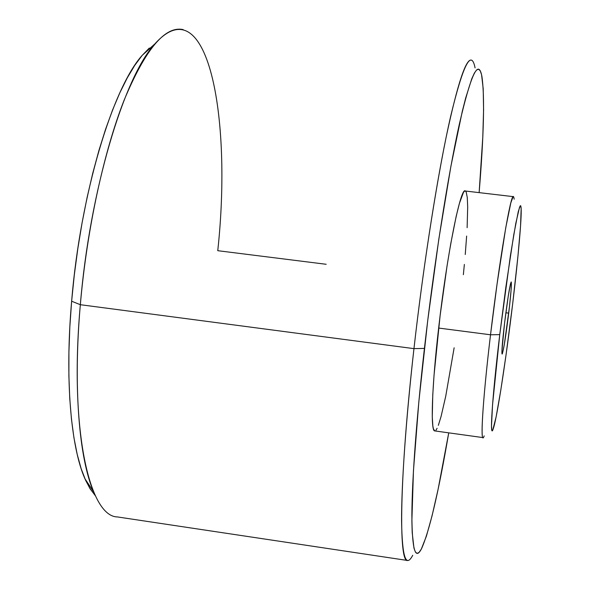 <?xml version="1.0" encoding="UTF-8"?>
<svg xmlns="http://www.w3.org/2000/svg" width="590" height="590" viewBox="0 0 590 590"><rect width="100%" height="100%" fill="white"/><g stroke="black" fill="none" stroke-linecap="round" stroke-linejoin="round"><path stroke-width="0.89" d="M90.698 489.744L85.646 480.378L81.118 468.556L77.194 454.329L73.949 437.787L71.449 419.084L69.745 398.405L68.89 375.985L68.912 352.09L69.827 327.052L71.633 301.21L80.336 304.706L71.633 301.21C64.826 378.869 70.8 446.837 84.871 478.623L93.67 491.927C79.156 458.917 73.049 387.143 80.336 304.706C69.207 428.229 89.075 516.7 117.462 516.943L407.69 560.5C398.361 563.28 399.482 475.511 413.959 348.638L80.336 304.706C89.665 191.123 123.782 78.123 154.263 44.604C207.171 -15.9 232.46 115.286 217.762 250.691L326.181 264.283M475.083 67.872C471.181 48.623 463.01 64.907 450.561 116.732C438.481 169.596 423.871 260.972 413.959 348.638L424.424 348.395C434.026 264.018 447.884 176.019 459.219 124.719C470.886 74.34 478.453 58.233 481.912 76.398C484.796 96.413 483.866 135.154 479.132 192.628L482.79 137.057L483.579 109.858L483.203 88.692L481.573 74.753L480.26 70.866L478.63 69.207L476.661 69.915L474.375 73.072L471.771 78.772L465.694 97.94L462.272 111.399L450.9 166.292L438.864 238.862L427.691 320.805L418.863 401.547L413.45 470.783L411.879 520.896L412.196 532.586L413.974 548.132L415.382 552.026L417.093 553.413L419.084 552.402L421.319 549.098L426.393 536.177L432.064 515.8L438.112 489.221L448.732 432.853C438.599 492.112 429.55 530.69 421.584 548.589C415.308 560.884 412.071 549.644 411.872 514.878C412.049 479.25 416.533 417.727 424.424 348.395L413.959 348.638C405.832 420.67 401.429 484.456 401.591 521.169C402.159 556.931 405.876 568.303 412.727 555.293M84.871 478.623L89.931 488.527L95.462 495.888M513.271 196.64L465.363 191.013C460.783 185.857 446.969 254.209 438.636 328.055C431.806 386.966 430.435 431.415 434.705 430.906L482.996 437.596C480.393 438.348 483.446 393.928 490.526 334.781L438.636 328.055L490.526 334.781C482.399 402.616 479.869 448.312 484.198 435.899M499.752 334.626L490.526 334.781L499.752 334.626L492.547 404.747L491.492 426.091L491.868 430.213L492.267 430.612L492.805 429.918L496.101 416.975L500.77 390.337L506.124 354.317L512.703 303.57C505.969 359.885 496.802 419.579 493.137 429.114C489.427 440.406 492.171 397.572 499.752 334.626L505.807 287.47L513.757 234.791L518.263 211.618L520.181 205.844L520.778 205.91L521.118 207.894C521.862 217.4 518.175 258.295 512.703 303.57L517.998 255.647L520.557 225.837L521.154 208.513L520.623 205.689L519.539 207.171L515.8 223.344L510.402 255.64L499.752 334.626M504.575 323.069C507.71 298.083 509.922 284.365 511.22 281.939C511.751 283.945 510.918 294.344 508.72 313.135L505.866 312.774L508.72 313.135C505.66 337.576 503.454 351.227 502.097 354.074C501.537 352.407 502.356 342.075 504.575 323.069L508.292 295.841L510.52 283.672L511.294 282.05L511.124 289.624L509.502 306.402L504.31 344.531L502.415 353.609L502.075 354.059L501.906 353.108L501.928 350.792L504.575 323.069M514.178 199.184L513.743 196.971L513.042 196.802L510.837 202.82L505.792 227.489L497.06 284.026L490.526 334.781C499.258 260.647 511.014 191.735 513.514 196.669M154.868 43.896L142.33 55.209C112.793 87.645 80.343 194.257 71.633 301.21L74.311 274.933L77.828 248.596L82.121 222.6L87.136 197.311L92.792 173.077L98.987 150.236L105.64 129.07L112.631 109.836L119.873 92.726L127.256 77.91L134.682 65.483L142.065 55.519L149.314 48.041M454.138 347.783L445.723 396.281L441.099 416.393L438.341 425.346M437.101 428.296L435.981 430.169M434.793 430.921L433.407 428.886L432.853 426.091L432.271 416.946L432.772 394.821L434.041 375.211L440.14 315.399L447.073 265.751L450.782 243.559L456.173 216.36L459.426 203.321L463.452 192.406L464.529 191.145L465.451 191.049L466.218 192.111L467.273 197.517L467.686 206.979L467.125 227.696M466.638 236.052L465.245 254.496M464.36 264.416L463.356 274.704M183.173 29.603C165.097 25.613 145.376 49.221 124.011 100.433C103.84 151.755 86.855 229.591 80.336 304.706L413.959 348.638C422.683 271.548 435.103 190.732 446.21 136.865C457.7 83.043 466.211 57.51 471.742 60.261M154.263 44.604L142.33 55.209"/></g></svg>
